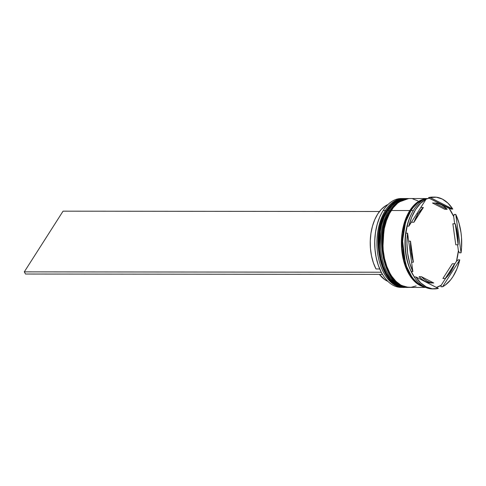 <?xml version="1.0" encoding="UTF-8"?>
<svg xmlns="http://www.w3.org/2000/svg" width="486" height="486" viewBox="0 0 486 486"><rect width="100%" height="100%" fill="white"/><g stroke="black" fill="none" stroke-linecap="round" stroke-linejoin="round"><path stroke-width="0.73" d="M386.388 211.106A0.887 0.522 32.6 0 1 386.376 210.675A0.887 0.522 32.6 0 1 386.765 210.505L393.939 202.48L404.874 198.531A44.439 26.493 90.1 0 0 386.765 210.505L387.002 210.505A0.887 0.522 32.6 0 1 387.597 210.687A0.887 0.522 -147.4 0 0 387.002 210.505A44.439 26.493 -89.9 0 1 405.117 198.531L394.176 202.486L386.765 210.505A44.439 26.493 90.1 0 0 380.173 259.269A44.439 26.493 90.1 0 0 404.783 287.408A44.439 26.493 90.1 0 0 404.905 287.408M405.026 287.408L405.385 287.402A44.439 26.493 -89.9 0 1 405.026 287.408A44.439 26.493 -89.9 0 1 380.41 259.269A44.439 26.493 -89.9 0 1 387.002 210.505L380.568 226.112L379.098 251.791L382.391 265.994L388.618 277.834L396.691 285.142L405.026 287.408L396.455 285.142L388.381 277.834L382.154 265.994L378.861 251.791L380.331 226.112L386.765 210.505A0.887 0.522 -147.4 0 0 386.376 210.675C391.528 202.765 397.7 198.719 404.874 198.531M384.633 214.223L381.662 221.154L379.548 228.93L378.381 237.241L378.205 245.77M378.491 250.017L380.805 262.191L383.484 269.444M389.948 279.486L396.558 284.644M389.954 211.112A0.887 0.522 32.6 0 1 389.942 210.681A0.887 0.522 32.6 0 1 390.331 210.511L397.505 202.486L408.447 198.537A44.439 26.493 90.1 0 0 390.331 210.511L390.568 210.511A44.439 26.493 -89.9 0 1 408.683 198.537L397.742 202.486L390.331 210.511A44.439 26.493 90.1 0 0 383.74 259.269A44.439 26.493 90.1 0 0 408.355 287.408A44.439 26.493 90.1 0 0 408.471 287.408M408.592 287.414L408.951 287.408A44.439 26.493 -89.9 0 1 408.592 287.414A44.439 26.493 -89.9 0 1 383.976 259.269A44.439 26.493 -89.9 0 1 390.568 210.511L384.134 226.112L382.664 251.797L385.957 265.994L392.184 277.84L400.257 285.148L408.592 287.414L400.021 285.148L391.947 277.84L385.72 265.994L382.427 251.797L383.897 226.112L390.331 210.511A0.887 0.522 -147.4 0 0 389.942 210.681C395.1 202.771 401.266 198.719 408.447 198.537M388.199 214.229L385.228 221.16L383.12 228.93L381.953 237.247L381.771 245.776M382.057 250.023L383.363 258.273L387.05 269.451M418.476 283.727L417.96 284.043M391.163 210.693A0.887 0.522 -147.4 0 0 390.568 210.511M405.397 262.926L402.56 240.947L405.439 223.019L402.56 240.947L405.397 262.926M403.453 198.531A44.439 26.493 -89.9 0 1 404.158 198.549A44.439 26.493 90.1 0 0 385.337 210.505A44.439 26.493 -89.9 0 1 403.453 198.531L401.308 198.531A44.439 26.493 90.1 0 0 383.193 210.505A44.439 26.493 -89.9 0 1 402.378 198.567M385.337 210.505L386.163 211.009L385.337 210.505L383.193 210.505L385.337 210.505A44.439 26.493 90.1 0 0 378.88 259.816A44.439 26.493 90.1 0 0 404.066 287.39A44.439 26.493 -89.9 0 1 403.362 287.408A44.439 26.493 -89.9 0 1 378.746 259.269A44.439 26.493 -89.9 0 1 385.337 210.505M388.903 210.511L389.736 211.009L388.903 210.511A44.439 26.493 -89.9 0 1 407.019 198.537A44.439 26.493 -89.9 0 1 407.724 198.555A44.439 26.493 90.1 0 0 388.903 210.511L387.713 210.505L388.903 210.511A44.439 26.493 90.1 0 0 382.446 259.822A44.439 26.493 90.1 0 0 407.633 287.396A44.439 26.493 -89.9 0 1 406.928 287.408A44.439 26.493 -89.9 0 1 382.312 259.269A44.439 26.493 -89.9 0 1 388.903 210.511M456.457 261.322L458.116 259.846L459.78 259.846L442.594 286.758L440.93 286.758L441.16 285.276A45.028 26.845 -89.9 0 1 436.355 287.408L441.16 285.276L445.765 278.071L441.16 285.276L440.93 286.758L442.594 286.758L445.431 284.948L450.662 279.815L452.995 276.546A45.921 27.38 -89.9 0 1 442.594 286.758L459.78 259.846A45.921 27.38 -89.9 0 1 452.995 276.546L456.943 268.831L459.78 259.846L458.116 259.846L456.457 261.322L458.389 250.703A45.028 26.845 -89.9 0 1 456.457 261.322L454.398 264.548L456.457 261.322M459.398 252.817L458.389 250.703L457.575 244.798L458.389 250.703L459.398 252.817L461.062 252.823L461.548 247.799L461.518 237.636L461.001 232.618L458.991 223.038L455.771 214.429L461.062 252.823L459.398 252.817M453.687 216.543L454.106 214.429L455.771 214.429A45.921 27.38 -89.9 0 1 461.062 252.823L455.771 214.429L454.106 214.429L453.687 216.543L449.173 208.433A45.028 26.845 -89.9 0 1 453.687 216.543L454.683 223.791L453.687 216.543M434.369 197.085L432.704 197.079A45.921 27.38 90.1 0 0 428.652 197.583L430.317 197.583A45.921 27.38 -89.9 0 1 434.369 197.085A45.921 27.38 -89.9 0 1 452.788 209.065L447.892 203.093L442.327 199.072L436.373 197.207L430.317 197.583L452.788 209.065L451.123 209.065L429.174 198.215L428.652 197.583A45.921 27.38 -89.9 0 1 433.536 197.103M425.633 199.242A45.028 26.845 -89.9 0 1 429.174 198.215L428.652 197.583L430.317 197.583L452.788 209.065L449.173 208.433L429.174 198.215L425.633 199.242M413.987 209.454A45.921 27.38 -89.9 0 1 424.387 199.242A45.921 27.38 90.1 0 0 413.987 209.454A45.921 27.38 90.1 0 0 407.201 226.154L408.866 226.154L426.052 199.242L420.512 203.379L415.652 209.454L411.703 217.175L408.866 226.154A45.921 27.38 -89.9 0 1 426.052 199.242L424.387 199.242L426.052 199.242L408.866 226.154L407.201 226.154A45.921 27.38 -89.9 0 1 412.359 212.23A45.921 27.38 -89.9 0 1 413.987 209.454M407.019 198.537L405.828 198.537A44.439 26.493 90.1 0 0 387.713 210.505A44.439 26.493 90.1 0 0 381.121 259.269A44.439 26.493 90.1 0 0 405.737 287.408L406.928 287.408M409.832 210.529A44.439 26.493 -89.9 0 1 427.637 198.561L423.64 199.145L418.622 201.386L413.957 205.232L409.832 210.529L391.279 210.511L409.832 210.529L404.984 220.735L402.11 232.861L401.46 245.855L403.082 258.601L406.849 270.009L408.526 273.339L412.42 279.086L416.915 283.453L419.333 285.057L425.232 287.208A44.439 26.493 -89.9 0 1 402.791 257.222A44.439 26.493 -89.9 0 1 409.832 210.529M427.947 198.555L409.394 198.537A44.439 26.493 90.1 0 0 391.279 210.511A44.439 26.493 90.1 0 0 384.693 259.275A44.439 26.493 90.1 0 0 409.303 287.414L425.718 287.426M427.413 198.653L422.285 200.062L417.425 203.118L413.009 207.71L411.022 210.529L413.319 210.535L411.022 210.529A44.439 26.493 90.1 0 0 403.641 255.393A44.439 26.493 90.1 0 0 424.163 286.667L418.106 283.453L413.61 279.092L411.581 276.376L406.563 266.419L403.483 254.451L402.615 241.493L404.018 228.669L406.175 220.735L411.022 210.529A44.439 26.493 90.1 0 1 424.254 199.315M427.261 198.671A44.439 26.493 90.1 0 0 424.491 199.242L424.831 199.145M424.74 286.971L416.751 283.162L409.473 274.748L404.231 262.665L401.74 249.039L403.732 225.206L409.892 210.638A0.741 0.431 -147.4 0 0 410.627 211.161A0.741 0.431 32.6 0 1 409.892 210.638L405.063 220.808L402.195 232.891L401.545 245.843L403.167 258.552L406.916 269.918L410.445 276.261L412.474 278.97L414.649 281.327L419.357 284.918L424.74 286.971M411.581 222.224L413.963 222.23A39.992 23.844 -89.9 0 1 418.057 213.785L416.769 213.779L418.057 213.785A39.992 23.844 -89.9 0 1 423.367 207.504L420.985 207.498A39.992 23.844 90.1 0 0 420.505 207.929L420.985 207.498L423.367 207.504L418.057 213.785L413.963 222.23L423.367 207.504L413.963 222.23L411.581 222.224L411.873 221.446A39.992 23.844 90.1 0 0 411.581 222.224M379.414 274.39A39.694 23.668 90.1 0 0 387.925 281.388L384.681 279.547L379.414 274.39M452.873 223.791L455.248 223.791A39.992 23.844 -89.9 0 1 458.14 244.798L455.765 244.798L452.873 223.791L455.248 223.791L458.14 244.798L458.073 239.343L456.609 228.742L455.248 223.791L458.14 244.798L455.765 244.798L452.873 223.791M452.308 263.77L454.683 263.776A39.992 23.844 -89.9 0 1 445.279 278.502L442.904 278.496L452.308 263.77L454.683 263.776L445.279 278.502L448.062 275.665L452.806 268.229L454.683 263.776L445.279 278.502L442.904 278.496L452.308 263.77M431.38 282.98L433.761 282.986A39.992 23.844 -89.9 0 1 421.459 276.704L419.084 276.698A39.992 23.844 90.1 0 0 431.38 282.98L428.142 282.488L424.971 281.26L421.933 279.316L419.084 276.698L421.459 276.704L424.314 279.316L427.352 281.26L430.517 282.488L433.761 282.986L421.459 276.704L433.761 282.986L431.38 282.98M411.581 262.209L413.398 262.209A39.992 23.844 -89.9 0 1 410.506 241.202L408.69 241.202L410.506 241.202L411.089 252.04L413.398 262.209L410.506 241.202L413.398 262.209L411.581 262.209M433.445 288.897A45.921 27.38 -89.9 0 1 414.193 276.935L415.858 276.935L438.329 288.417L415.858 276.935L420.755 282.907L426.319 286.928L432.273 288.793L438.329 288.417A45.921 27.38 -89.9 0 1 434.277 288.921A45.921 27.38 -89.9 0 1 415.858 276.935L414.193 276.935A45.921 27.38 90.1 0 0 432.613 288.915L434.277 288.921M412.869 271.571L407.584 233.183L406.946 243.286L407.645 253.382L409.655 262.969L412.869 271.571A45.921 27.38 -89.9 0 1 407.584 233.183L405.919 233.177A45.921 27.38 90.1 0 0 411.205 271.571L412.869 271.571L407.584 233.183L405.919 233.177L405.5 235.291A45.028 26.845 -89.9 0 1 407.432 224.672L405.919 233.177A45.921 27.38 -89.9 0 0 411.205 271.571L412.869 271.571M381.565 213.287A44.141 26.317 90.1 0 0 381.51 213.384A44.141 26.317 90.1 0 0 381.188 272.008L378.248 265.125L376.152 257.428L374.967 249.197L374.742 240.734L375.49 232.357L377.172 224.368L379.73 217.066L381.589 213.239M411.867 272.932A44.439 26.493 -89.9 0 1 412.092 212.734M426.574 198.762L423.658 199.29L418.653 201.526L414.005 205.359L409.892 210.638M409.425 198.537L405.093 199.126L402.548 200.038L397.682 203.099L393.265 207.692L389.468 213.64L386.437 220.717L384.28 228.645L382.871 241.475L383.199 250.169L384.535 258.582L386.82 266.401L389.972 273.32L391.838 276.352L396.054 281.437L400.78 285.039L405.834 287.026L411.028 287.317L416.15 285.908M417.924 200.912L412.863 198.926M405.859 198.537L401.521 199.12L396.503 201.368L391.844 205.214L387.713 210.505L384.28 217.048L381.674 224.593L379.991 232.837L379.305 241.469L379.633 250.162L380.969 258.582L383.254 266.395L386.406 273.314L390.307 279.067L394.796 283.429L399.711 286.236L405.767 287.408M383.193 210.505A44.439 26.493 90.1 0 0 376.607 259.263A44.439 26.493 90.1 0 0 401.217 287.402A44.439 26.493 90.1 0 0 402.287 287.366A44.439 26.493 -89.9 0 1 381.559 272.707A44.439 26.493 -89.9 0 1 381.619 213.19A44.439 26.493 -89.9 0 1 383.193 210.505M410.202 269.457L414.279 276.935A45.028 26.845 -89.9 0 1 411.976 273.132A45.028 26.845 -89.9 0 1 410.202 269.457M412.359 212.23L411.824 213.22A44.439 26.493 90.1 0 0 411.764 272.737L411.976 273.132M381.188 272.008A44.141 26.317 90.1 0 0 381.449 272.506A44.141 26.317 90.1 0 0 381.504 272.603A44.141 26.317 90.1 0 1 381.188 272.008L381.188 272.008M444.805 209.296L432.51 203.014L434.885 203.02A39.992 23.844 -89.9 0 1 447.187 209.302L444.805 209.296L432.51 203.014L434.885 203.02L447.187 209.302L444.332 206.684L441.294 204.74L438.123 203.513L434.885 203.02L447.187 209.302L444.805 209.296M375.994 268.965L379.742 268.971L375.994 268.965A39.694 23.668 90.1 0 1 388.004 204.521L385.398 205.924L381.34 209.326L377.75 213.955L374.749 219.654L372.446 226.203L370.933 233.365L370.259 240.88L370.447 248.468L371.498 255.861L373.37 262.774L375.994 268.965M382.385 274.183L381.048 272.227L24.3 271.862L381.048 272.227L382.385 274.183M25.503 274.025L382.251 274.39L25.503 274.025L24.3 271.862L25.503 274.025M379.475 211.501L63.052 211.173L24.3 271.862L63.052 211.173L379.475 211.501M386.376 210.675C368.746 235.564 381.091 289.261 404.783 287.408M389.942 210.681C372.312 235.57 384.663 289.261 408.355 287.408M403.362 287.408L401.217 287.402"/></g></svg>
